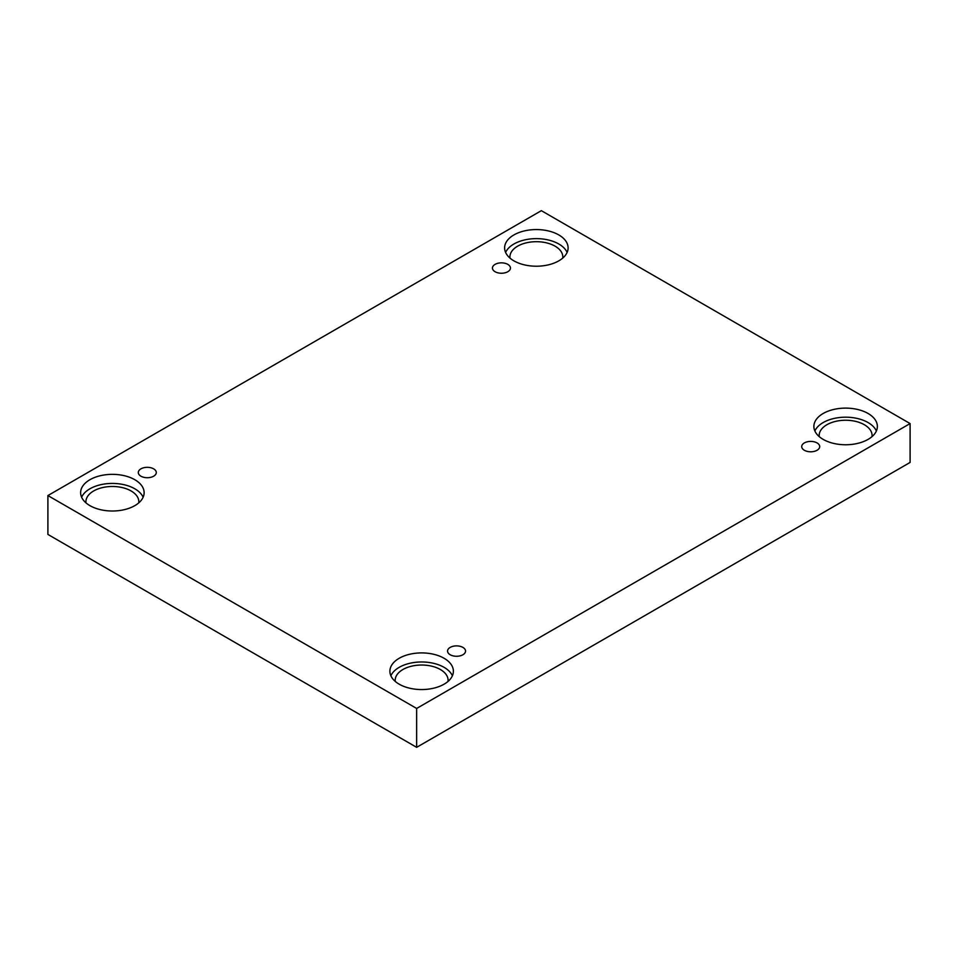<?xml version="1.0" encoding="UTF-8"?>
<svg xmlns="http://www.w3.org/2000/svg" width="958" height="958" viewBox="0 0 958 958"><rect width="100%" height="100%" fill="white"/><g stroke="black" fill="none" stroke-linecap="round" stroke-linejoin="round"><path stroke-width="1.44" d="M416.646 747.336L910.1 462.439L910.1 423.568L541.354 210.664L47.9 495.561L47.9 534.432L416.646 747.336L416.646 708.453L910.1 423.568M495.082 264.372A8.993 5.197 180 0 1 504.89 263.246A8.993 5.197 180 0 1 510.446 268.048A8.993 5.197 180 0 1 501.441 273.246A8.993 5.197 180 0 1 492.448 268.048A8.993 5.197 180 0 1 495.082 264.372M47.9 495.561L416.646 708.453M140.934 468.845A8.993 5.197 180 0 1 150.729 467.72A8.993 5.197 180 0 1 156.286 472.522A8.993 5.197 180 0 1 147.292 477.719A8.993 5.197 180 0 1 138.299 472.522A8.993 5.197 180 0 1 140.934 468.845M450.188 647.404A8.993 5.197 180 0 1 459.996 646.279A8.993 5.197 180 0 1 465.552 651.069A8.993 5.197 180 0 1 456.559 656.266A8.993 5.197 180 0 1 447.554 651.069A8.993 5.197 180 0 1 450.188 647.404M804.349 442.931A8.993 5.197 180 0 1 814.156 441.806A8.993 5.197 180 0 1 819.701 446.596A8.993 5.197 180 0 1 810.707 451.793A8.993 5.197 180 0 1 801.714 446.596A8.993 5.197 180 0 1 804.349 442.931M89.92 479.719A31.746 18.322 180 0 1 124.516 475.743A31.746 18.322 180 0 1 144.119 492.675A31.746 18.322 180 0 1 112.373 511.009A31.746 18.322 180 0 1 80.628 492.675A31.746 18.322 180 0 1 89.92 479.719M513.919 234.926A31.746 18.322 180 0 1 548.515 230.962A31.746 18.322 180 0 1 568.106 247.894A31.746 18.322 180 0 1 536.36 266.216A31.746 18.322 180 0 1 504.615 247.894A31.746 18.322 180 0 1 513.919 234.926M823.185 413.485A31.746 18.322 180 0 1 857.781 409.509A31.746 18.322 180 0 1 877.372 426.442A31.746 18.322 180 0 1 845.627 444.763A31.746 18.322 180 0 1 813.881 426.442A31.746 18.322 180 0 1 823.185 413.485M399.187 658.278A31.746 18.322 180 0 1 433.782 654.302A31.746 18.322 180 0 1 453.385 671.235A31.746 18.322 180 0 1 421.64 689.556A31.746 18.322 180 0 1 389.894 671.235A31.746 18.322 180 0 1 399.187 658.278M395.259 681.425A26.453 15.268 180 0 1 395.187 680.3A26.453 15.268 180 0 1 411.509 666.193A26.453 15.268 180 0 1 440.345 669.498A26.453 15.268 180 0 1 448.093 680.3A26.453 15.268 180 0 1 448.021 681.425M452.392 675.773A31.746 18.322 0 0 0 430.034 662.625A31.746 18.322 0 0 0 399.187 667.343A31.746 18.322 0 0 0 390.876 675.773M819.246 436.632A26.453 15.268 180 0 1 819.174 435.519A26.453 15.268 180 0 1 835.508 421.4A26.453 15.268 180 0 1 864.332 424.717A26.453 15.268 180 0 1 872.079 435.519A26.453 15.268 180 0 1 872.008 436.632M876.39 430.98A31.746 18.322 0 0 0 854.021 417.844A31.746 18.322 0 0 0 823.185 422.55A31.746 18.322 0 0 0 814.875 430.98M509.979 258.085A26.453 15.268 180 0 1 509.907 256.96A26.453 15.268 180 0 1 526.241 242.853A26.453 15.268 180 0 1 555.065 246.158A26.453 15.268 180 0 1 562.813 256.96A26.453 15.268 180 0 1 562.741 258.085M567.124 252.421A31.746 18.322 0 0 0 544.755 239.284A31.746 18.322 0 0 0 513.919 244.003A31.746 18.322 0 0 0 505.608 252.421M85.992 502.866A26.453 15.268 180 0 1 85.921 501.752A26.453 15.268 180 0 1 102.243 487.646A26.453 15.268 180 0 1 131.078 490.951A26.453 15.268 180 0 1 138.826 501.752A26.453 15.268 180 0 1 138.754 502.866M143.125 497.214A31.746 18.322 0 0 0 120.768 484.077A31.746 18.322 0 0 0 89.92 488.796A31.746 18.322 0 0 0 81.61 497.214"/></g></svg>
